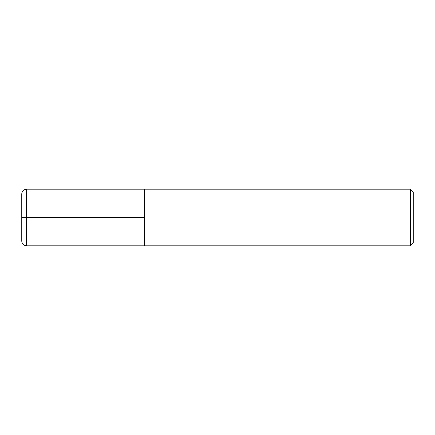 <?xml version="1.0" encoding="UTF-8"?>
<svg xmlns="http://www.w3.org/2000/svg" width="435" height="435" viewBox="0 0 435 435"><rect width="100%" height="100%" fill="white"/><g stroke="black" fill="none" stroke-linecap="round" stroke-linejoin="round"><path stroke-width="0.65" d="M413.25 242.969L413.25 192.031L410.422 189.198L410.422 245.802L413.25 242.969M410.422 245.802L26.464 245.802L26.464 189.198L144.387 189.198L144.387 245.802L144.387 189.198L410.422 189.198M26.464 245.802C23.61 245.514 22.033 243.943 21.75 241.082L21.75 193.918C22.033 191.057 23.61 189.486 26.464 189.198M144.387 217.5L21.75 217.5"/></g></svg>
